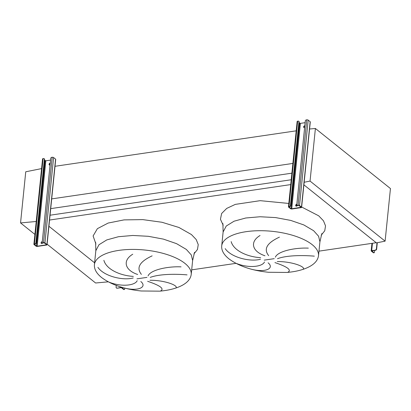 <?xml version="1.0" encoding="UTF-8"?>
<svg xmlns="http://www.w3.org/2000/svg" width="411" height="411" viewBox="0 0 411 411"><rect width="100%" height="100%" fill="white"/><g stroke="black" fill="none" stroke-linecap="round" stroke-linejoin="round"><path stroke-width="0.62" d="M279.423 237.147C266.939 242.901 263.353 249.066 268.676 255.652M264.977 255.776C252.005 251.481 249.549 241.812 260.04 235.508M231.167 241.622C233.597 250.551 247.119 256.865 260.625 257.687M260.502 259.243C250.124 262.11 231.157 257.476 225.192 248.624M275.349 257.199C277.774 251.064 295.447 247.509 308.332 248.141M152.137 255.863C139.653 261.617 136.067 267.782 141.389 274.368M137.69 274.491C124.718 270.197 122.262 260.528 132.753 254.224M103.88 260.333C106.31 269.267 119.832 275.581 133.339 276.403M133.215 277.959C122.838 280.826 103.87 276.187 97.905 267.34M148.063 275.915C150.483 269.78 168.156 266.225 181.046 266.857M187.051 274.872C176.925 273.973 160.007 273.752 150.226 277.394M160.372 291.091C164.719 288.882 160.47 285.619 147.636 281.304M150 280.266C164.528 280.148 178.133 285.409 176.047 287.777M108.972 282.11C121.646 287.227 135.07 285.491 137.197 280.687M140.819 281.53C147.441 286.976 138.399 291.569 124.661 288.075M292.879 163.429L51.539 198.914M296.192 130.832L54.848 166.316M291.887 173.17L50.712 208.634M291.219 179.756L50.039 215.215M290.731 184.585L49.551 220.044M94.602 262.824L48.919 226.261L94.602 262.824M309.406 129.033L315.396 128.479L390.45 188.546L385.107 241.149L376.419 242.896L303.899 184.847L376.214 242.726L318.972 251.147M235.94 263.353L191.685 269.857M314.338 256.156C304.212 255.262 287.294 255.036 277.512 258.683M236.258 263.394C248.938 268.517 262.357 266.775 264.484 261.977M268.106 262.814C274.728 268.26 265.686 272.853 251.948 269.359M287.659 272.38C292.005 270.166 287.757 266.903 274.923 262.588M277.286 261.55C291.815 261.432 305.419 266.693 303.333 269.061M108.211 281.833L95.604 282.999L47.101 244.175M34.899 234.409L20.55 222.926L25.744 171.783L41.583 168.597M36.209 221.483L20.55 222.926M315.396 128.479L310.053 181.076L303.996 182.294M385.107 241.149L310.053 181.076M41.485 243.569A1.053 0.817 128.7 0 1 42.241 241.935M42.266 241.699A1.053 0.817 -51.3 0 0 41.341 243.482A1.053 0.817 -51.3 0 0 42.826 242.855M49.459 165.058A1.053 0.817 128.7 0 1 50.214 163.424M50.24 163.188A1.053 0.817 -51.3 0 0 49.32 164.97A1.053 0.817 -51.3 0 0 50.05 165.068M47.039 244.761L55.716 159.365A1.053 0.426 -174.2 0 0 55.577 159.124L53.61 157.552A1.053 0.426 -174.2 0 0 52.187 157.269L51.729 157.336A1.053 0.817 -51.3 0 0 50.723 158.43L42.246 241.909A1.053 0.817 -51.3 0 0 43.057 242.737L44.48 243.014L46.448 244.591L46.253 244.864L37.16 246.199L36.451 246.061L34.483 244.483L35.13 244.144L34.421 244.006A1.053 0.426 -174.2 0 0 33.892 244.314A1.053 0.426 -174.2 0 0 34.026 244.55L35.993 246.127A1.053 0.426 -174.2 0 0 37.422 246.405L46.515 245.069A1.053 0.426 -174.2 0 0 47.039 244.761A1.053 0.426 -174.2 0 0 46.905 244.524L44.938 242.947A1.053 0.426 -174.2 0 0 43.509 242.67L43.057 242.737M44.224 158.795A1.053 0.817 128.7 0 1 44.619 159.571L44.357 159.365A1.053 0.817 -51.3 0 0 43.545 158.543L43.093 158.61A1.053 0.426 -174.2 0 0 42.564 158.918L33.892 244.314M44.357 159.365L35.88 242.85L36.137 243.055A1.053 0.817 128.7 0 1 35.13 244.144M34.873 243.939A1.053 0.817 -51.3 0 0 35.88 242.85M44.619 159.571L36.137 243.055M50.553 160.11L45.837 160.804L44.552 160.208M43.314 242.942A1.053 0.817 128.7 0 1 42.641 242.685M124.774 288.106L124.697 288.876A1.053 0.509 81.6 0 1 124.333 289.503L123.875 289.57A1.053 0.509 -98.4 0 1 123.624 289.483L124.081 289.416L122.01 287.762A1.053 0.426 -174.2 0 0 120.582 287.479L117.161 288.229L120.839 287.69L121.553 287.828L123.624 289.483M116.267 285.434L116.087 287.202A1.053 0.817 -51.3 0 0 116.899 288.024M117.161 288.229A1.053 0.817 128.7 0 1 116.483 287.972M296.059 206.137A1.053 0.817 128.7 0 1 296.814 204.508M296.84 204.267A1.053 0.817 -51.3 0 0 295.915 206.055A1.053 0.817 -51.3 0 0 297.4 205.423M304.037 127.626A1.053 0.817 128.7 0 1 304.792 125.997M304.813 125.756A1.053 0.817 -51.3 0 0 303.893 127.544A1.053 0.817 -51.3 0 0 304.623 127.636M301.612 207.334L310.29 121.933A1.053 0.426 -174.2 0 0 310.151 121.697L308.188 120.12A1.053 0.426 -174.2 0 0 306.76 119.842L306.303 119.909A1.053 0.817 -51.3 0 0 305.296 120.998L296.819 204.483A1.053 0.817 -51.3 0 0 297.631 205.305L299.059 205.587L301.093 207.278L291.738 208.767L291.024 208.629L289.056 207.057L289.709 206.712L288.995 206.574A1.053 0.426 -174.2 0 0 288.465 206.882A1.053 0.426 -174.2 0 0 288.599 207.123L290.567 208.696A1.053 0.426 -174.2 0 0 291.995 208.978L301.088 207.642A1.053 0.426 -174.2 0 0 301.612 207.334A1.053 0.426 -174.2 0 0 301.479 207.093L299.511 205.521A1.053 0.426 -174.2 0 0 298.083 205.238L297.631 205.305M298.797 121.368A1.053 0.817 128.7 0 1 299.193 122.139L298.936 121.933A1.053 0.817 -51.3 0 0 298.124 121.111L297.667 121.178A1.053 0.426 -174.2 0 0 297.138 121.486L288.465 206.882M298.936 121.933L290.454 205.418L290.711 205.623A1.053 0.817 128.7 0 1 289.709 206.712M289.447 206.507A1.053 0.817 -51.3 0 0 290.454 205.418M299.193 122.139L290.711 205.623M305.126 122.678L300.41 123.372L299.126 122.776M297.888 205.51A1.053 0.817 128.7 0 1 297.215 205.253M371.765 251.039L375.644 250.222L371.703 250.561A1.053 0.426 -174.2 0 0 371.174 250.864A1.053 0.426 -174.2 0 0 371.313 251.106L373.383 252.765L373.835 252.698L371.785 250.818M377.303 242.716L376.651 249.133A1.053 0.817 128.7 0 1 375.644 250.222M377.015 242.773L376.389 248.927L376.651 249.133M374.632 250.371L374.452 252.154A1.053 0.509 81.6 0 1 374.087 252.78A1.053 0.509 81.6 0 1 373.835 252.698M374.087 252.78L373.63 252.847A1.053 0.509 -98.4 0 1 373.383 252.765M375.387 250.016A1.053 0.817 -51.3 0 0 376.389 248.927M318.504 255.77A48.647 19.646 -174.2 0 0 312.201 244.668A48.647 19.646 -174.2 0 0 258.668 230.715A48.647 19.646 -174.2 0 0 221.704 245.942C221.365 250.402 223.764 254.702 228.912 258.838C238.693 266.087 251.902 270.566 268.532 272.272L286.929 272.442C293.654 271.887 299.614 270.649 304.813 268.727C313.146 265.563 317.713 261.242 318.504 255.77L319.922 241.812L318.592 236.233L313.619 230.705L303.837 224.94L290.721 220.409L275.617 217.583L260.091 216.751L245.747 218L234.065 221.205L226.256 226.029L223.122 231.979L222.901 223.517M321.191 235.231L324.752 230.776L325.527 225.88L323.478 220.81L318.71 215.826L301.648 207.01M297.307 205.608L296.012 205.233M288.815 203.45L260.163 200.671L235.313 204.385L226.728 208.403L221.637 213.489L220.435 219.258L223.199 225.279M274.24 258.668L264.232 260.137M191.213 274.486A48.647 19.646 -174.2 0 0 184.914 263.384A48.647 19.646 -174.2 0 0 131.381 249.426A48.647 19.646 -174.2 0 0 94.417 264.653C94.078 269.113 96.477 273.413 101.625 277.553C111.407 284.802 124.615 289.282 141.245 290.988L159.643 291.158C166.363 290.603 172.327 289.365 177.526 287.443C185.859 284.278 190.421 279.958 191.213 274.486L192.631 260.528L191.305 254.948L186.332 249.42L176.55 243.656L163.434 239.125L148.33 236.299L132.804 235.467L118.46 236.715L106.778 239.921L98.969 244.745L95.835 250.695L95.614 242.233M95.912 243.99L93.107 235.965L97.392 228.655L108.191 223.045L124.045 219.89L142.823 219.618L161.98 222.264L178.944 227.473L191.423 234.542L196.191 239.526L198.246 244.602L197.465 249.492L193.905 253.947M146.953 277.384L136.945 278.853M52.187 157.269L43.509 242.67M53.61 157.552L44.938 242.947M55.577 159.124L46.905 244.524M43.093 158.61L34.421 244.006M45.123 160.665L36.451 246.061M45.837 160.804L37.16 246.199M46.294 244.463L46.253 244.864M122.052 287.351L122.01 287.762M120.639 286.924L120.582 287.479M306.76 119.842L298.083 205.238M308.188 120.12L299.511 205.521M310.151 121.697L301.479 207.093M297.667 121.178L288.995 206.574M299.696 123.233L291.024 208.629M300.41 123.372L291.738 208.767M300.867 207.036L300.826 207.432M372.443 243.281L371.703 250.561M94.417 264.653L95.835 250.695M192.631 260.528L194.552 252.287M221.704 245.942L223.122 231.979M319.922 241.812L321.839 233.571M44.367 158.882L44.105 158.677M42.754 242.803L42.497 242.598M116.601 288.096L116.339 287.885M298.941 121.456L298.679 121.245M297.328 205.377L297.071 205.166M371.94 243.358L371.174 250.864"/></g></svg>
